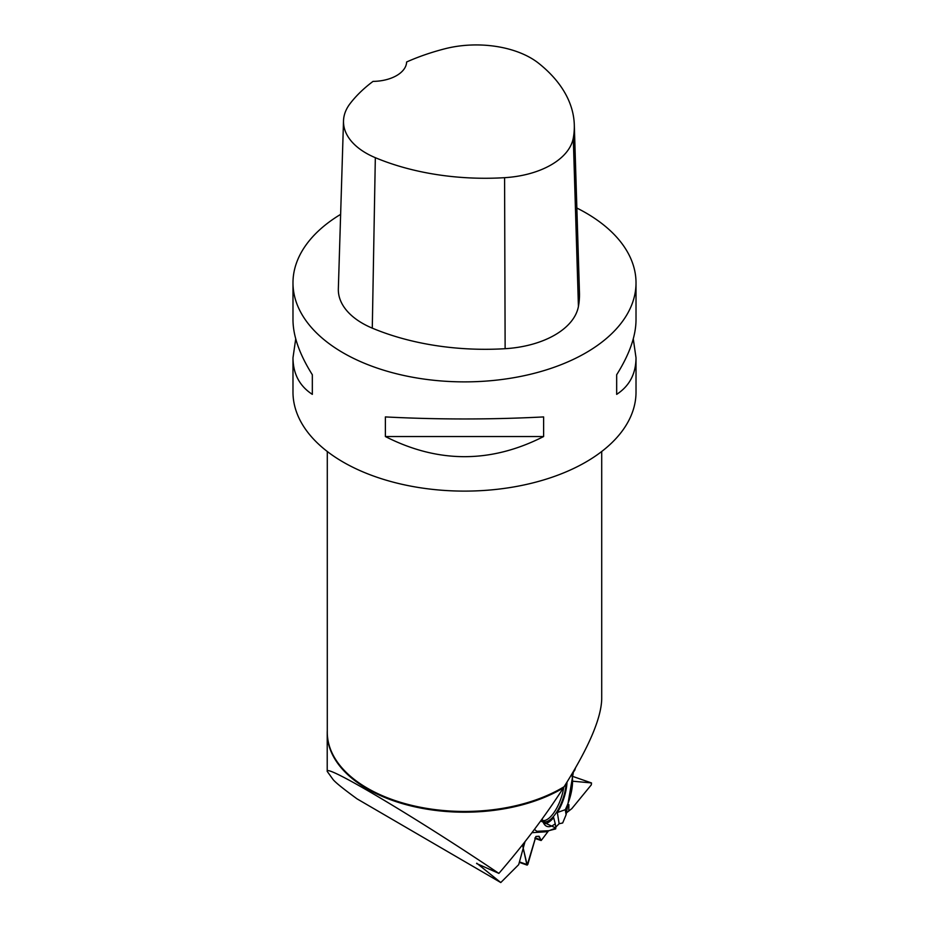 <?xml version="1.0" encoding="UTF-8"?>
<svg xmlns="http://www.w3.org/2000/svg" width="929" height="929" viewBox="0 0 929 929"><rect width="100%" height="100%" fill="white"/><g stroke="black" fill="none" stroke-linecap="round" stroke-linejoin="round"><path stroke-width="1.39" d="M591.494 782.938L591.332 784.831L571.834 808.613L566.667 812.678L571.834 808.613L591.332 784.831L591.367 782.915L573.321 781.266L591.367 782.915L573.402 776.644L591.448 782.926M562.684 822.978L559.142 823.733L555.774 827.1L559.142 823.733L562.684 822.978L566.098 814.745L573.495 771.372M522.504 844.867L526.813 864.481L527.823 864.411L535.905 836.448L538.913 836.251L541.235 840.455L548.621 830.723L555.647 828.935L548.621 830.723L541.235 840.455L539.052 836.274L535.905 836.448L527.196 865.12L523.224 848.165M574.761 770.222L573.483 771.953L575.423 768.074L574.761 770.222M566.098 783.553A27.498 10.962 -70.7 0 1 552.012 818.054A27.498 10.962 -70.7 0 1 542.919 821.526M534.419 829.411L536.857 831.292L548.621 830.723M531.957 832.686L547.669 831.676M555.647 828.935L555.821 827.994L549.829 830.41M555.821 827.994L540.666 820.992M543.871 823.617A29.263 11.659 109.3 0 0 553.684 817.636L555.228 823.709A30.738 12.251 -70.7 0 1 545.753 825.753A30.738 12.251 -70.7 0 1 542.234 818.844M571.741 774.345A30.738 12.251 -70.7 0 1 565.285 809.693L557.342 812.527L559.142 823.733M557.342 812.527A29.263 11.659 109.3 0 0 567.015 782.09M555.228 823.709L555.867 827.727M568.769 810.564L568.885 804.653M565.285 809.693L566.098 814.745M476.763 863.215L500.777 882.55L357.084 798.882C343.533 789.011 335.52 782.555 333.058 779.524L327.217 771.407L327.217 732.946A137.283 79.255 0 0 0 413.15 806.442A137.283 79.255 0 0 0 563.357 787.931L564.1 786.724C588.638 747.752 601.179 718.535 601.713 699.061L601.713 451.506M476.589 863.529L498.873 873.399C415.809 817.462 324.639 763.29 327.217 771.407M500.777 882.55L518.684 864.644L525.013 841.674M633.276 338.876L636.017 357.793L636.017 392.084A171.517 99.02 180 0 1 585.781 462.108A171.517 99.02 180 0 1 343.219 462.108A171.517 99.02 180 0 1 292.983 392.084L292.983 357.793L295.724 338.876M576.863 208.038A171.517 99.02 180 0 1 585.781 212.834A171.517 99.02 180 0 1 636.017 282.857A171.517 99.02 180 0 1 464.5 381.877A171.517 99.02 180 0 1 292.983 282.857A171.517 99.02 180 0 1 340.629 214.367M385.384 436.537L385.384 416.924C438.128 419.641 490.872 419.641 543.616 416.924L543.616 436.537C490.872 463.385 438.128 463.385 385.384 436.537L543.616 436.537M636.017 357.793C635.889 373.853 629.444 386.034 616.67 394.361L616.67 374.747C629.444 354.402 635.889 336.135 636.017 319.948L636.017 282.857M292.983 282.857L292.983 319.948C293.111 336.135 299.556 354.402 312.33 374.747L312.33 394.361C299.556 386.034 293.111 373.853 292.983 357.793M574.296 124.776L579.464 292.774A192.094 110.911 180 0 1 578.43 306.442A82.333 47.53 180 0 1 505.132 348.7A192.094 110.911 180 0 1 372.285 328.146A82.333 47.53 180 0 1 338.342 288.838L343.509 120.84A77.153 44.546 180 0 1 350.128 103.56A186.926 107.915 180 0 1 373.028 81.392A34.303 19.799 180 0 0 406.623 61.988A186.926 107.915 180 0 1 444.817 48.796A77.153 44.546 180 0 1 538.704 63.323A186.926 107.915 180 0 1 574.296 124.776A186.926 107.915 180 0 1 573.286 138.084A77.153 44.546 180 0 1 504.586 177.683A186.926 107.915 180 0 1 375.328 157.686A77.153 44.546 180 0 1 343.509 120.84M616.67 374.747L616.67 394.361M312.33 394.361L312.33 374.747M327.287 730.438A137.283 79.255 0 0 0 327.217 732.946M563.357 787.931C545.323 815.987 523.828 844.473 498.873 873.399M537.473 836.344L539.598 837.087M535.046 837.807L540.295 839.642M540.806 840.443L534.883 838.376L540.69 840.373M519.439 861.903L526.813 864.481M563.74 787.293A26.697 10.637 -70.7 0 1 542.617 820.551M573.286 138.084L578.43 306.442M504.586 177.683L505.132 348.7M375.328 157.686L372.285 328.146M327.287 451.506L327.287 732.238A137.213 79.22 0 0 0 367.478 788.256A137.213 79.22 0 0 0 564.1 786.724M527.045 865.073L519.311 862.367"/></g></svg>
